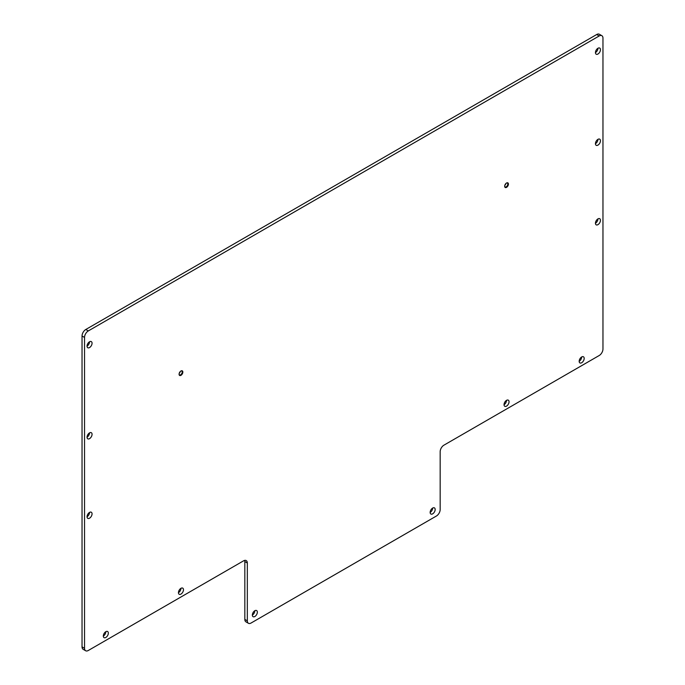 <?xml version="1.0" encoding="UTF-8"?>
<svg xmlns="http://www.w3.org/2000/svg" width="685" height="685" viewBox="0 0 685 685"><rect width="100%" height="100%" fill="white"/><g stroke="black" fill="none" stroke-linecap="round" stroke-linejoin="round"><path stroke-width="1.03" d="M82.037 646.871L84.538 648.318A5.309 3.065 120 0 0 85.642 650.75L83.133 649.303A5.309 3.065 -60 0 1 82.037 646.871L82.037 335.992A5.309 3.065 -60 0 1 85.796 329.485L596.703 34.515A5.309 3.065 -60 0 1 599.358 34.25L601.867 35.697A5.309 3.065 120 0 1 602.963 38.129L602.963 349.007A5.309 3.065 120 0 1 599.204 355.515L443.931 445.164A5.309 3.065 -60 0 0 440.172 451.672L440.172 509.512A5.309 3.065 120 0 1 436.413 516.019L251.087 623.016A5.309 3.065 120 0 1 248.432 623.281A5.309 3.065 120 0 1 247.328 620.85L247.328 563.01L244.828 561.563A5.309 3.065 120 0 0 244.665 560.399M248.432 623.281L245.924 621.834A5.309 3.065 -60 0 1 244.828 619.403L244.828 561.563M247.328 563.01A5.309 3.065 -60 0 0 246.232 560.578A5.309 3.065 -60 0 0 243.577 560.835L88.296 650.485A5.309 3.065 120 0 1 85.642 650.75M84.538 648.318L84.538 337.44L82.037 335.992M85.796 329.485L88.296 330.932L599.204 35.962L596.703 34.515M597.954 139.346A3.545 2.046 -60 0 1 595.453 143.679M597.954 218.875A3.545 2.046 -60 0 1 595.453 223.207M89.547 512.397A3.545 2.046 -60 0 1 87.046 516.738M89.547 432.869A3.545 2.046 -60 0 1 87.046 437.21M505.735 183.691A2.654 1.533 -60 0 1 504.845 185.224M180.155 371.664A2.654 1.533 -60 0 1 179.264 373.197M579.167 361.303A3.545 2.046 120 0 0 581.676 356.962A3.545 2.046 -60 0 1 583.449 356.782A3.545 2.046 -60 0 1 583.988 359.625A3.545 2.046 -60 0 1 581.676 362.742A3.545 2.046 -60 0 1 579.904 362.922A3.545 2.046 -60 0 1 579.364 360.079A3.545 2.046 -60 0 1 581.676 356.962M504.04 404.681A3.545 2.046 120 0 0 506.54 400.34A3.545 2.046 -60 0 1 508.313 400.168A3.545 2.046 -60 0 1 508.852 403.003A3.545 2.046 -60 0 1 506.54 406.119A3.545 2.046 -60 0 1 504.768 406.299A3.545 2.046 -60 0 1 504.228 403.465A3.545 2.046 -60 0 1 506.54 400.34M430.154 512.397A3.545 2.046 120 0 0 432.663 508.065A3.545 2.046 -60 0 1 434.436 507.885A3.545 2.046 -60 0 1 434.975 510.727A3.545 2.046 -60 0 1 432.663 513.844A3.545 2.046 -60 0 1 430.891 514.024A3.545 2.046 -60 0 1 430.343 511.181A3.545 2.046 -60 0 1 432.663 508.065M595.453 52.591A3.545 2.046 120 0 0 597.954 48.25A3.545 2.046 -60 0 1 599.726 48.078A3.545 2.046 -60 0 1 600.265 50.913A3.545 2.046 -60 0 1 597.954 54.029A3.545 2.046 -60 0 1 596.181 54.209A3.545 2.046 -60 0 1 595.642 51.375A3.545 2.046 -60 0 1 597.954 48.25M103.324 636.031A3.545 2.046 120 0 0 105.832 631.69A3.545 2.046 -60 0 1 107.596 631.51A3.545 2.046 -60 0 1 108.144 634.353A3.545 2.046 -60 0 1 105.832 637.47A3.545 2.046 -60 0 1 104.06 637.649A3.545 2.046 -60 0 1 103.512 634.807A3.545 2.046 -60 0 1 105.832 631.69M178.46 592.653A3.545 2.046 120 0 0 180.96 588.312A3.545 2.046 -60 0 1 182.732 588.132A3.545 2.046 -60 0 1 183.28 590.975A3.545 2.046 -60 0 1 180.96 594.092A3.545 2.046 -60 0 1 179.187 594.272A3.545 2.046 -60 0 1 178.648 591.429A3.545 2.046 -60 0 1 180.96 588.312M252.337 615.062A3.545 2.046 120 0 0 254.846 610.72A3.545 2.046 -60 0 1 256.618 610.549A3.545 2.046 -60 0 1 257.158 613.383A3.545 2.046 -60 0 1 254.846 616.509A3.545 2.046 -60 0 1 253.073 616.68A3.545 2.046 -60 0 1 252.534 613.846A3.545 2.046 -60 0 1 254.846 610.72M87.046 346.113A3.545 2.046 120 0 0 89.547 341.772A3.545 2.046 -60 0 1 91.319 341.601A3.545 2.046 -60 0 1 91.867 344.435A3.545 2.046 -60 0 1 89.547 347.56A3.545 2.046 -60 0 1 87.783 347.732A3.545 2.046 -60 0 1 87.235 344.897A3.545 2.046 -60 0 1 89.547 341.772M506.54 187.347A2.654 1.533 -60 0 1 504.665 186.269A2.654 1.533 -60 0 1 506.54 183.015A2.654 1.533 -60 0 1 508.424 184.094A2.654 1.533 -60 0 1 506.54 187.347M180.96 375.32A2.654 1.533 -60 0 1 179.085 374.241A2.654 1.533 -60 0 1 180.96 370.987A2.654 1.533 -60 0 1 182.844 372.066A2.654 1.533 -60 0 1 180.96 375.32M597.954 145.126A3.545 2.046 -60 0 1 596.181 145.306A3.545 2.046 -60 0 1 596.181 141.213A3.545 2.046 -60 0 1 599.726 139.166A3.545 2.046 -60 0 1 600.265 142.009A3.545 2.046 -60 0 1 597.954 145.126M597.954 224.654A3.545 2.046 -60 0 1 596.181 224.834A3.545 2.046 -60 0 1 596.181 220.741A3.545 2.046 -60 0 1 599.726 218.695A3.545 2.046 -60 0 1 600.265 221.538A3.545 2.046 -60 0 1 597.954 224.654M89.547 438.657A3.545 2.046 -60 0 1 87.783 438.828A3.545 2.046 -60 0 1 87.783 434.744A3.545 2.046 -60 0 1 91.319 432.697A3.545 2.046 -60 0 1 91.867 435.532A3.545 2.046 -60 0 1 89.547 438.657M89.547 518.185A3.545 2.046 -60 0 1 87.783 518.357A3.545 2.046 -60 0 1 87.783 514.264A3.545 2.046 -60 0 1 91.319 512.226A3.545 2.046 -60 0 1 91.867 515.06A3.545 2.046 -60 0 1 89.547 518.185M601.867 35.697A5.309 3.065 120 0 0 599.204 35.962M88.296 330.932A5.309 3.065 120 0 0 84.538 337.44M180.275 371.535A2.218 1.276 -60 0 1 179.213 373.368M179.093 374.044A2.218 1.276 120 0 0 179.538 374.892A2.218 1.276 120 0 0 180.652 374.781A2.218 1.276 120 0 0 182.099 372.828A2.218 1.276 120 0 0 181.756 371.056A2.218 1.276 120 0 0 180.797 371.09M505.855 183.563A2.218 1.276 -60 0 1 504.794 185.395M504.674 186.072A2.218 1.276 120 0 0 505.119 186.919A2.218 1.276 120 0 0 506.232 186.808A2.218 1.276 120 0 0 507.679 184.856A2.218 1.276 120 0 0 507.337 183.083A2.218 1.276 120 0 0 506.378 183.118M244.828 619.403L247.328 620.85"/></g></svg>
